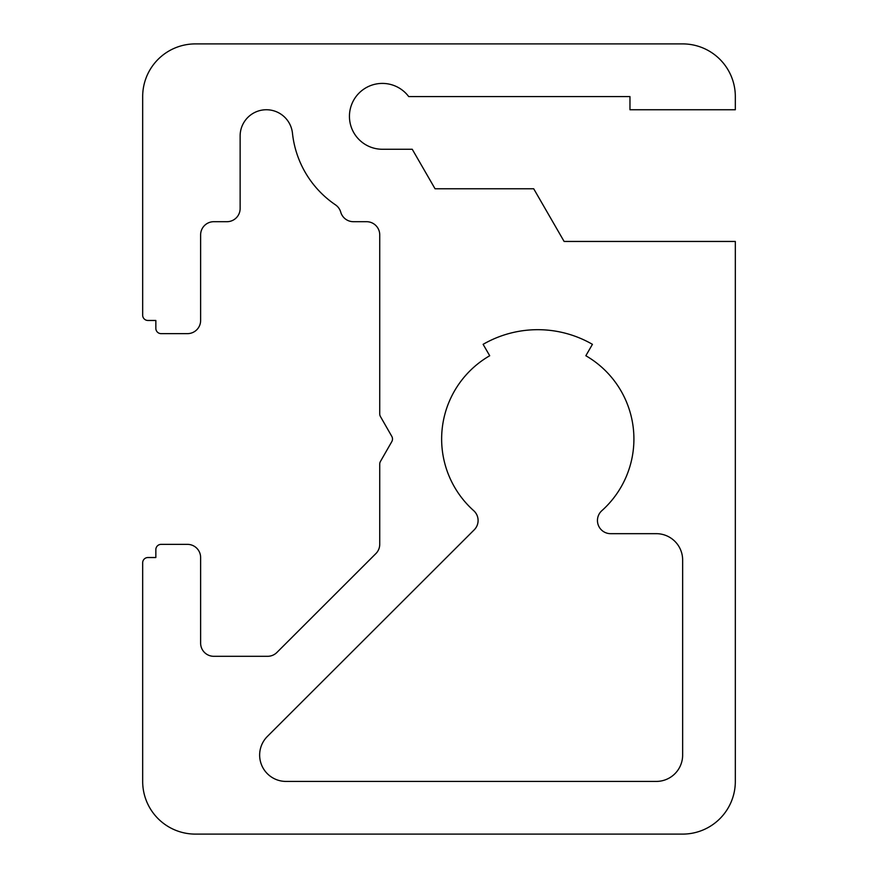 <?xml version="1.0" encoding="UTF-8"?>
<svg xmlns="http://www.w3.org/2000/svg" width="878" height="878" viewBox="0 0 878 878"><rect width="100%" height="100%" fill="white"/><g stroke="black" fill="none" stroke-linecap="round" stroke-linejoin="round"><path stroke-width="1.32" d="M735.325 241.45L735.325 781.42A52.68 52.68 0 0 1 682.645 834.1L195.355 834.1A52.68 52.68 0 0 1 142.675 781.42L142.675 562.798A5.268 5.268 0 0 1 147.943 557.53L155.845 557.53L155.845 549.628A5.268 5.268 0 0 1 161.113 544.36L187.453 544.36A13.17 13.17 0 0 1 200.623 557.53L200.623 643.135A13.17 13.17 0 0 0 213.793 656.305L267.603 656.305A13.17 13.17 0 0 0 276.91 652.453L375.872 553.601A13.17 13.17 0 0 0 379.735 544.283L379.735 464.111A5.268 5.268 0 0 1 380.426 461.488L391.807 441.612A5.268 5.268 0 0 0 391.807 436.388L380.426 416.512A5.268 5.268 0 0 1 379.735 413.889L379.735 234.865A13.17 13.17 0 0 0 366.565 221.695L353.395 221.695A13.17 13.17 0 0 1 340.73 212.125A13.17 13.17 0 0 0 335.451 204.826A99.269 99.269 0 0 1 292.462 133.204A26.241 26.241 0 0 0 264.98 109.783A26.241 26.241 0 0 0 240.133 135.991L240.133 208.525A13.17 13.17 0 0 1 226.963 221.695L213.793 221.695A13.17 13.17 0 0 0 200.623 234.865L200.623 320.47A13.17 13.17 0 0 1 187.453 333.64L161.113 333.64A5.268 5.268 0 0 1 155.845 328.372L155.845 320.47L147.943 320.47A5.268 5.268 0 0 1 142.675 315.202L142.675 96.58A52.68 52.68 0 0 1 195.355 43.9L682.645 43.9A52.68 52.68 0 0 1 735.325 96.58L735.325 109.75L629.965 109.75L629.965 96.58L408.709 96.58A32.925 32.925 0 0 0 352.923 101.607A32.925 32.925 0 0 0 382.369 149.26L412.243 149.26L435.049 188.77L533.703 188.77L564.115 241.45L735.325 241.45M682.645 560.01L682.645 755.08A26.34 26.34 0 0 1 656.305 781.42L285.987 781.42A26.34 26.34 0 0 1 267.373 736.444L474.23 529.818A13.17 13.17 0 0 0 473.703 510.678A96.141 96.141 0 0 1 489.704 355.744L483.119 344.33A109.311 109.311 0 0 1 592.43 344.33L585.845 355.744A96.141 96.141 0 0 1 601.847 510.678A13.17 13.17 0 0 0 610.627 533.67L656.305 533.67A26.34 26.34 0 0 1 682.645 560.01"/></g></svg>
